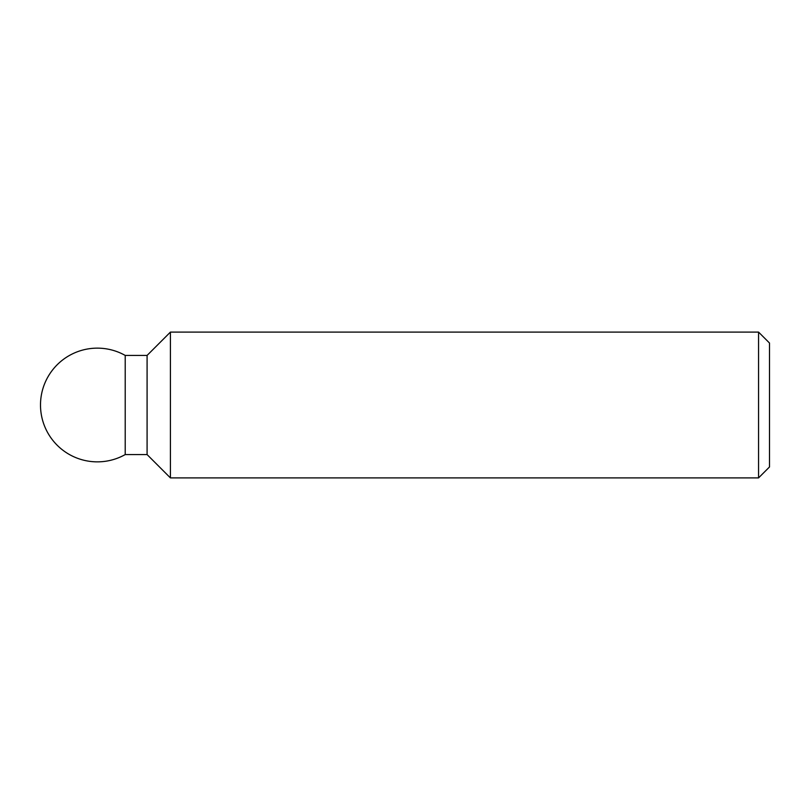 <?xml version="1.0" encoding="UTF-8"?>
<svg xmlns="http://www.w3.org/2000/svg" width="810" height="810" viewBox="0 0 810 810"><rect width="100%" height="100%" fill="white"/><g stroke="black" fill="none" stroke-linecap="round" stroke-linejoin="round"><path stroke-width="1.21" d="M758.565 332.1L758.565 477.9L170.414 477.9L170.414 332.1L758.565 332.1L769.5 343.035L769.5 466.965L758.565 477.9M170.414 332.1L147.086 355.428L147.086 454.572L125.216 454.572L125.216 355.428A56.862 56.862 0 0 0 40.5 405A56.862 56.862 0 0 0 125.216 454.572M147.086 355.428L125.216 355.428M147.086 454.572L170.414 477.9"/></g></svg>
